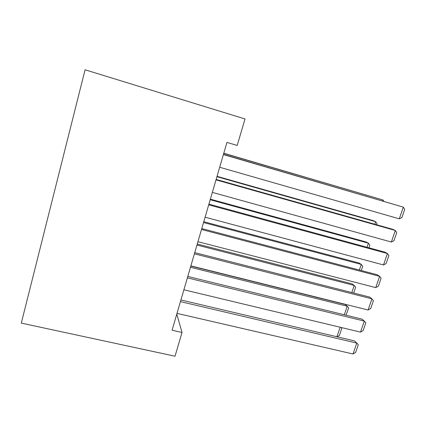 <?xml version="1.0" encoding="UTF-8"?>
<svg xmlns="http://www.w3.org/2000/svg" width="426" height="426" viewBox="0 0 426 426"><rect width="100%" height="100%" fill="white"/><g stroke="black" fill="none" stroke-linecap="round" stroke-linejoin="round"><path stroke-width="0.64" d="M182.024 332.472L175.022 356.211L21.3 323.105L85.072 69.789L245.014 118.96L237.197 145.452L226.951 142.412L172.072 330.241L182.024 332.472L176.79 314.09M223.4 154.574L403.305 207.132L223.448 154.414M219.694 167.258L399.3 218.836L403.305 207.132L404.7 209.416L401.904 217.579L399.3 218.836M223.746 153.381L382.958 199.964L223.788 153.243M382.633 200.928L382.958 199.964L383.789 201.264M216.009 179.863L395.317 230.471L392.697 229.3L216.136 179.442M212.35 192.387L391.361 242.032L395.317 230.471L396.739 232.639L393.975 240.706L391.361 242.032M208.713 204.831L387.426 253.529L384.891 252.149L208.916 204.15M205.103 217.196L383.512 264.956L387.426 253.529L388.869 255.589L386.137 263.556L383.512 264.956M216.935 176.699L375.647 221.69L373.384 220.679L217.042 176.343M374.789 224.241L375.647 221.69L377.047 223.746L376.696 224.784M210.199 199.746L368.415 243.177L366.227 241.984L210.369 199.166M367.036 247.282L368.415 243.177L369.843 245.131L368.943 247.799M201.509 229.486L379.625 276.32L377.18 274.733L201.786 228.554M197.941 241.696L375.759 287.609L379.625 276.32L381.094 278.263L378.394 286.139L375.759 287.609M194.4 253.827L371.914 298.839L369.555 297.055L194.741 252.65M190.875 265.888L368.096 310L371.914 298.839L373.41 300.676L370.742 308.456L368.096 310M203.543 222.526L361.269 264.424L359.155 263.05L203.777 221.733M359.379 270.047L361.269 264.424L362.712 266.282L361.275 270.547M196.966 245.041L354.198 285.436L352.158 283.892L197.259 244.034M351.807 292.545L354.198 285.436L355.662 287.204L353.697 293.024M187.376 277.869L364.299 321.092L362.02 319.117L187.786 276.453M183.894 289.776L360.518 332.126L364.299 321.092L365.817 322.828L363.181 330.517L360.518 332.126M190.465 267.294L347.206 306.225L345.236 304.51L190.816 266.085M344.325 314.782L347.206 306.225L348.686 307.897L346.056 315.203M180.438 301.608L356.77 343.09L354.576 340.922L180.917 299.963M177.003 313.371L353.037 353.995L356.77 343.09L358.309 344.719L355.705 352.323L353.037 353.995M336.929 336.758L340.134 327.237M340.885 327.418L341.79 328.366L339.394 335.48L337.147 336.812"/></g></svg>
